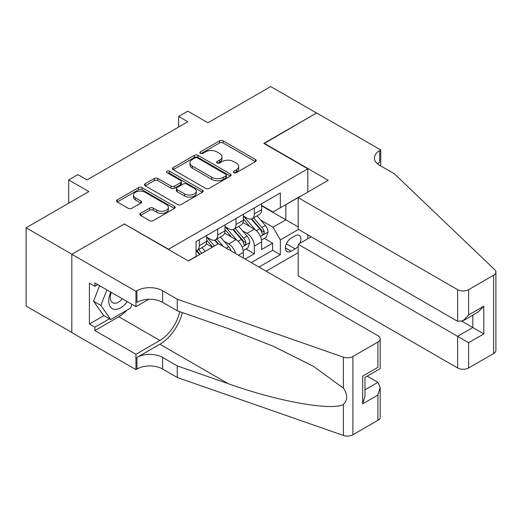 <?xml version="1.0" encoding="UTF-8"?>
<svg xmlns="http://www.w3.org/2000/svg" width="522" height="522" viewBox="0 0 522 522"><rect width="100%" height="100%" fill="white"/><g stroke="black" fill="none" stroke-linecap="round" stroke-linejoin="round"><path stroke-width="0.78" d="M233.849 172.651A1.781 1.031 0 0 0 236.368 172.651L255.473 161.618A2.545 1.468 0 0 0 256.224 160.58A2.545 1.468 0 0 0 255.473 159.543L223.103 140.855A2.545 1.468 0 0 0 219.508 140.855L200.396 151.882A1.781 1.031 0 0 0 199.874 152.613A1.781 1.031 0 0 0 200.396 153.338A1.781 1.031 0 0 0 202.914 153.338L205.387 151.909A8.137 4.698 0 0 1 216.898 151.909L219.592 153.468A8.137 4.698 0 0 1 221.98 156.789A8.137 4.698 0 0 1 219.592 160.117L217.119 161.539A1.781 1.031 0 0 0 216.597 162.27A1.781 1.031 0 0 0 217.119 162.994A1.781 1.031 0 0 0 219.638 162.994L222.111 161.566A8.137 4.698 0 0 1 233.621 161.566L236.322 163.125A8.137 4.698 0 0 1 238.704 166.446A8.137 4.698 0 0 1 236.322 169.774L233.849 171.196A1.781 1.031 0 0 0 233.327 171.927A1.781 1.031 0 0 0 233.849 172.651L233.849 171.196M140.548 213.335A2.545 1.468 0 0 0 139.805 214.372A2.545 1.468 0 0 0 140.548 215.41L149.631 220.656A2.545 1.468 0 0 0 153.227 220.656L174.452 208.402A2.545 1.468 0 0 0 175.196 207.364A2.545 1.468 0 0 0 174.452 206.32L142.075 187.633A2.545 1.468 0 0 0 138.48 187.633L117.254 199.887A2.545 1.468 0 0 0 116.51 200.924A2.545 1.468 0 0 0 117.254 201.962L128.229 208.298A2.545 1.468 0 0 0 131.825 208.298L140.907 203.051A2.545 1.468 0 0 0 141.651 202.014A2.545 1.468 0 0 0 140.907 200.977L135.466 197.831A6.806 3.928 0 0 1 133.475 195.058A6.806 3.928 0 0 1 137.671 191.424A6.806 3.928 0 0 1 145.09 192.279L166.401 204.585A6.806 3.928 0 0 1 168.397 207.364A6.806 3.928 0 0 1 164.195 210.992A6.806 3.928 0 0 1 156.776 210.138L153.227 208.089A2.545 1.468 0 0 0 149.631 208.089L140.548 213.335L140.548 215.41M124.588 224.14L168.567 249.216L307.823 168.815L263.845 143.426L316.528 113.013L270.716 86.561L207.958 122.794L187.803 111.16L178.641 116.445L187.803 121.737L87.024 179.92L77.863 174.635L68.702 179.92L68.702 203.195M124.588 223.827L71.906 254.24L26.1 227.794L88.857 191.561L68.702 179.92M205.564 188.357A2.545 1.468 0 0 0 209.165 188.357L230.385 176.103A2.545 1.468 0 0 0 231.129 175.066A2.545 1.468 0 0 0 230.385 174.028L198.014 155.341A2.545 1.468 0 0 0 194.412 155.341L173.193 167.588A2.545 1.468 0 0 0 172.449 168.632A2.545 1.468 0 0 0 173.193 169.67L205.564 188.357M167.699 173.036A1.781 1.031 0 0 1 169.506 173.291L169.506 171.17L202.419 190.178A2.545 1.468 0 0 1 203.162 191.215A2.545 1.468 0 0 1 202.419 192.253L181.193 204.507A2.545 1.468 0 0 1 177.597 204.507L145.22 185.812L145.22 183.737A2.545 1.468 0 0 0 144.477 184.775A2.545 1.468 0 0 0 145.22 185.812M145.22 183.737L154.303 178.491A2.545 1.468 0 0 1 157.905 178.491L171.033 186.073A2.545 1.468 0 0 0 174.629 186.073L180.658 182.596A2.545 1.468 0 0 0 181.402 181.558A2.545 1.468 0 0 0 180.658 180.521L166.988 172.625A1.781 1.031 0 0 1 166.466 171.901A1.781 1.031 0 0 1 167.562 170.948A1.781 1.031 0 0 1 169.506 171.17M71.814 332.468L26.1 306.075L26.1 227.794M245.157 259.056L254.318 253.764L254.318 246.038A10.368 5.983 -120 0 0 246.991 233.347L242.391 230.691M245.979 248.948L254.318 253.764M212.356 247.206L206.34 243.728M243.324 257.992L243.324 252.387A10.368 5.983 -120 0 0 235.996 239.696L224.662 233.151M235.566 253.516A10.368 5.983 60 0 0 228.669 243.924L224.062 241.268M299.869 243.337A8.032 4.639 120 0 0 299.197 235.383A8.032 4.639 120 0 0 295.178 235.781L291.145 238.104A8.032 4.639 120 0 0 285.899 245.183A8.032 4.639 120 0 0 287.133 251.624A8.032 4.639 120 0 0 291.145 251.226L295.178 248.896A8.032 4.639 120 0 0 298.206 246.143M266.135 271.166L298.206 252.655M307.823 168.815L307.823 192.089M307.823 234.828L307.823 238.743M258.99 267.042L280.34 254.716L280.34 239.905L273.006 227.214L260.713 220.108M188.266 260.902L196.05 256.406L196.05 241.595L280.34 192.931L280.34 207.743L300.496 196.318M298.48 229.432L280.34 239.905M206.679 237.151L210.34 239.272A10.368 5.983 60 0 0 215.527 239.781L222.855 235.552A10.368 5.983 -120 0 0 225.002 230.809L225.002 224.884M225.002 226.574L228.669 228.688A10.368 5.983 60 0 0 233.849 229.204L241.177 224.975A10.368 5.983 -120 0 0 243.324 220.225L243.324 214.301M251.297 262.599L272.641 250.273L272.641 243.187L261.646 249.529L261.646 241.81A10.368 5.983 -120 0 0 254.318 229.112L242.984 222.574M243.324 215.997L246.991 218.111A10.368 5.983 -120 0 0 252.172 218.627A10.368 5.983 -120 0 0 254.318 213.883L254.318 207.958M252.172 218.627L259.499 214.392A10.368 5.983 -120 0 0 261.646 209.648L261.646 203.724M199.345 239.696L199.345 245.621A10.368 5.983 60 0 1 197.199 250.364A10.368 5.983 60 0 1 196.05 250.782M197.199 250.364L204.533 246.13A10.368 5.983 -120 0 0 206.679 241.386L206.679 235.461M217.674 229.112L217.674 235.037A10.368 5.983 60 0 1 215.527 239.781M235.996 218.535L235.996 224.46A10.368 5.983 60 0 1 233.849 229.204M273.006 227.214L285.834 219.808L285.834 204.572L300.496 196.109M261.646 205.838L298.206 226.946M261.646 205.42L273.006 211.978L280.34 207.743M178.641 116.445L178.641 127.029M264.302 238.371L272.641 243.187M272.641 250.273L280.34 254.716M234.561 172.906L236.322 171.888A8.137 4.698 0 0 0 238.704 168.567L238.704 166.446M221.98 156.789L221.98 158.91A8.137 4.698 0 0 1 219.592 162.231L217.831 163.249M255.441 161.637L223.103 142.969A2.545 1.468 0 0 0 219.508 142.969L201.107 153.592M230.352 176.123L198.014 157.455A2.545 1.468 0 0 0 194.412 157.455L173.226 169.689M225.889 175.797A1.781 1.031 0 0 0 226.411 175.066A1.781 1.031 0 0 0 225.889 174.341L197.473 157.931A1.781 1.031 0 0 0 194.954 157.931L192.344 159.438A8.137 4.698 0 0 0 189.962 162.76A8.137 4.698 0 0 0 192.344 166.087L211.769 177.297A8.137 4.698 0 0 0 223.279 177.297L225.889 175.797L225.889 177.911A1.781 1.031 0 0 0 226.411 177.18L226.411 175.066M189.962 162.76L189.962 164.88A8.137 4.698 0 0 0 192.344 168.201L192.344 166.087M225.889 177.911L223.279 179.418A8.137 4.698 0 0 1 211.769 179.418L192.344 168.201M145.26 185.832L154.303 180.612L154.303 178.491M181.402 181.558L181.402 183.672A2.545 1.468 0 0 1 180.658 184.71L174.629 188.188A2.545 1.468 0 0 1 171.033 188.188L157.905 180.612A2.545 1.468 0 0 0 154.303 180.612M169.506 173.291L202.386 192.272M184.657 193.943A6.806 3.928 0 0 0 192.07 194.791A6.806 3.928 0 0 0 196.272 191.163A6.806 3.928 0 0 0 194.282 188.383L186.772 184.051A2.545 1.468 0 0 0 183.176 184.051L177.147 187.528A2.545 1.468 0 0 0 176.403 188.566A2.545 1.468 0 0 0 177.147 189.603L184.657 193.943L184.657 196.057A6.806 3.928 0 0 0 192.07 196.905A6.806 3.928 0 0 0 196.272 193.277L196.272 191.163M176.403 188.566L176.403 190.68A2.545 1.468 0 0 0 177.147 191.718L177.147 189.603M184.657 196.057L177.147 191.718M168.397 207.364L168.397 209.479A6.806 3.928 0 0 1 164.195 213.107A6.806 3.928 0 0 1 156.776 212.252L153.227 210.203A2.545 1.468 0 0 0 149.631 210.203L140.581 215.429M133.475 195.058L133.475 197.172A6.806 3.928 0 0 0 135.466 199.952L135.466 197.831M140.875 203.071L135.466 199.952M174.413 208.422L142.075 189.747A2.545 1.468 0 0 0 138.48 189.747L117.287 201.981M261.496 239.996L266.227 237.262L268.06 231.97A6.864 3.967 -120 0 0 265.385 225.524L257.013 215.827M255.336 229.784L245.405 218.287A19.823 11.445 -120 0 0 243.324 216.108M249.894 226.561L244.335 220.127A16.456 9.5 -120 0 0 243.324 219.025M251.239 218.999L259.708 228.799A6.864 3.967 60 0 1 262.155 233.53L262.651 234.345L263.584 234.215L264.354 232.264A6.864 3.967 -120 0 0 261.907 227.533L253.535 217.837M251.734 218.835L260.837 229.373A3.497 2.023 60 0 1 261.718 230.744L264.354 232.264M110.742 292.105A16.841 9.722 120 0 0 114.696 309.363A16.841 9.722 120 0 0 127.257 301.638M111.303 292.431A11.53 6.655 120 0 0 112.713 302.753A11.53 6.655 120 0 0 114.403 303.269A11.53 6.655 120 0 0 122.357 298.812M131.981 304.365L130.539 308.091L110.755 319.51L103.428 315.281L93.536 301.207L99.571 285.658M110.755 319.51L100.863 305.435L106.899 289.886M93.536 301.207L100.863 305.435M311.21 236.786L298.206 244.296L298.206 275.929L457.618 367.964L457.618 336.331L472.828 327.548L472.828 315.157M298.206 244.296L468.612 342.68L468.612 367.964L493.623 353.524L493.623 275.238A7.771 4.489 0 0 0 495.9 272.066A7.771 4.489 0 0 0 494.778 269.743L394.404 173.839L379.742 165.376A18.139 10.473 180 0 1 374.431 157.97A18.139 10.473 180 0 1 379.742 150.564L380.753 149.984L316.619 112.954L264.119 143.583M264.119 143.263L328.253 180.292L298.206 197.642L457.618 289.677A7.771 4.489 0 0 0 468.612 289.677L493.623 275.238M380.753 149.984L380.753 165.324L380.199 165.637M298.206 197.642L298.206 229.275L457.618 321.311L457.618 289.677M495.9 272.066L495.9 350.347A7.771 4.489 180 0 1 493.623 353.524M468.612 367.964A7.771 4.489 180 0 1 457.618 367.964M377.458 163.764A18.139 10.473 180 0 1 379.742 162.146L379.742 150.564M462.016 321.311L483.822 333.897L468.612 342.68M468.612 289.677L468.612 314.962L463.112 320.762L457.618 321.311M468.612 314.962L483.822 306.179L478.322 311.986L463.112 320.762M218.496 243.663L377.908 335.698A7.771 4.489 -0 0 1 380.186 338.869A7.771 4.489 -0 0 1 377.908 342.047L352.898 356.487L352.898 434.767A7.771 4.489 180 0 1 343.378 435.439L177.271 377.484L162.61 369.021A18.139 10.473 -0 0 0 136.96 369.021L135.948 369.602L71.814 332.579L71.814 254.292L124.314 223.984L188.449 261.007L218.496 243.663M177.271 377.484L177.271 365.902L228.205 383.67C276.888 401.216 331.274 411.042 343.378 404.478C347.796 399.963 347.796 394.502 343.378 388.107L313.494 366.379L273.287 346.282L228.205 328.553L177.271 310.786L162.61 302.323A18.139 10.473 -0 0 0 136.96 302.323L136.96 290.734L135.948 291.315L71.814 254.292M177.271 310.786L177.271 299.197L162.61 290.734A18.139 10.473 -0 0 0 136.96 290.734M228.205 383.67L159.862 344.213L136.96 357.439A18.139 10.473 -0 0 1 162.61 357.439L177.271 365.902M377.908 420.327L377.908 395.043L380.186 387.383L380.186 417.156A7.771 4.489 180 0 1 377.908 420.327L352.898 434.767M343.378 388.107L343.378 357.152L177.271 299.197M126.898 310.192A29.154 16.834 -60 0 1 118.814 316.763L94.906 330.57L94.906 327.183L109.476 318.772M97.836 284.653L94.906 286.343L89.406 283.172L89.406 324.005L94.906 327.183M94.906 286.343L94.906 282.963L135.948 306.655L135.948 291.315M135.948 369.602L135.948 354.262L159.862 340.455A29.154 16.834 120 0 0 179.705 311.634M94.906 330.57L135.948 354.262M367.175 376.153L377.908 382.352L380.186 387.383M159.862 344.213A33.754 19.484 120 0 0 182.432 312.587M148.744 299.269L135.948 306.655M343.378 357.152A7.771 4.489 -0 0 0 352.898 356.487M89.406 324.005L103.976 315.595M377.908 395.043L362.699 403.826L364.976 396.165L364.976 377.426L380.186 368.643L380.186 338.869M362.699 403.826L362.699 376.108C365.668 377.824 365.668 377.824 362.699 376.108L377.908 367.331C380.877 369.041 380.877 369.041 377.908 367.331L377.908 342.047M243.174 250.573L247.904 247.839L249.738 242.547A6.864 3.967 -120 0 0 247.063 236.101L238.691 226.411M237.014 240.361L227.083 228.871A19.823 11.445 -120 0 0 225.002 226.692M231.566 237.138L226.013 230.711A16.456 9.5 -120 0 0 225.002 229.602M232.916 229.576L241.386 239.383A6.864 3.967 60 0 1 243.833 244.113L244.329 244.929L245.255 244.792L246.032 242.841A6.864 3.967 -120 0 0 243.578 238.11L235.207 228.421M233.412 229.419L242.515 239.95A3.497 2.023 60 0 1 243.396 241.321L246.032 242.841M231.057 250.912A6.864 3.967 -120 0 0 228.74 246.678L220.369 236.988M214.431 246.006L208.761 239.448A19.823 11.445 -120 0 0 206.679 237.269M212.656 247.03L207.691 241.288A16.456 9.5 -120 0 0 206.679 240.179M223.318 246.443L216.884 238.998M215.09 239.996L218.333 243.754M214.594 240.159L217.909 243.996M205.27 251.297L202.047 247.565M201.786 253.307L198.562 249.575M196.768 250.573L200.011 254.331M196.265 250.736L199.587 254.579M228.669 243.924L235.996 239.696M246.991 233.347L254.318 229.112M254.318 213.883L261.646 209.648M199.345 245.621L206.679 241.386M217.674 235.037L225.002 230.809M235.996 224.46L243.324 220.225M254.318 246.038L261.646 241.81M238.469 255.193L243.324 252.387M286.395 243.826L295.178 248.896M285.469 247.943L291.145 251.226M236.322 171.888L236.322 169.774M217.119 162.994L217.119 161.539M219.592 162.231L219.592 160.117M200.396 153.338L200.396 151.882M219.508 142.969L219.508 140.855M223.103 142.969L223.103 140.855M255.473 161.618L255.473 159.543M173.193 169.67L173.193 167.588M194.412 157.455L194.412 155.341M198.014 157.455L198.014 155.341M230.385 176.103L230.385 174.028M211.769 179.418L211.769 177.297M223.279 179.418L223.279 177.297M157.905 180.612L157.905 178.491M171.033 188.188L171.033 186.073M174.629 188.188L174.629 186.073M180.658 184.71L180.658 182.596M202.419 192.253L202.419 190.178M149.631 210.203L149.631 208.089M153.227 210.203L153.227 208.089M156.776 212.252L156.776 210.138M140.907 203.051L140.907 200.977M117.254 201.962L117.254 199.887M138.48 189.747L138.48 187.633M142.075 189.747L142.075 187.633M174.452 208.402L174.452 206.32M260.445 236.473L268.014 232.101M245.405 218.287L246.351 217.746M261.907 227.533L265.385 225.524M256.433 230.691L259.708 228.799M483.822 306.179L483.822 333.897M162.61 302.323L162.61 290.734M162.61 357.439L162.61 369.021M343.378 435.439L343.378 404.478M136.96 357.439L136.96 369.021M118.814 316.763L159.862 340.455M364.976 389.817L377.908 382.352M242.123 247.05L249.692 242.684M227.083 228.871L228.029 228.323M243.578 238.11L247.063 236.101M238.11 241.275L241.386 239.383M208.761 239.448L209.707 238.9M226.235 248.126L228.74 246.678"/></g></svg>
